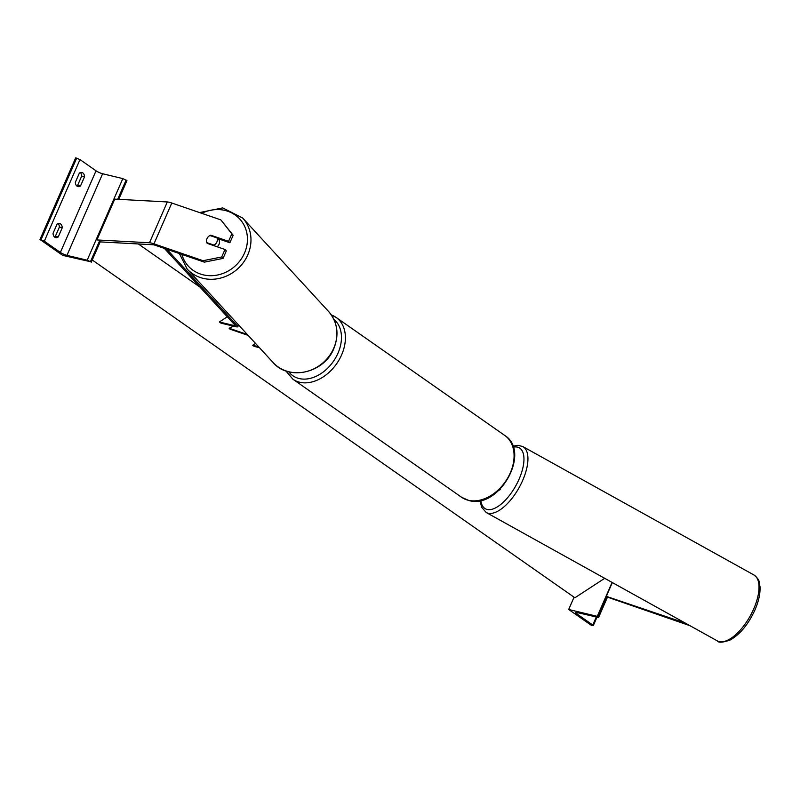 <?xml version="1.0" encoding="UTF-8"?>
<svg xmlns="http://www.w3.org/2000/svg" width="800" height="800" viewBox="0 0 800 800"><rect width="100%" height="100%" fill="white"/><g stroke="black" fill="none" stroke-linecap="round" stroke-linejoin="round"><path stroke-width="1.2" d="M499.97 489.35A8.5 1.61 23.6 0 1 500.02 489.75A8.5 1.61 23.6 0 1 499.23 490.06M690 625.71L607.48 597.13M685.36 623.13L606.96 596.57M612.33 582.56L606.46 596.02M574.07 597.18L568.69 609.48L597.26 616.36L598.57 617.5L577.49 612.64A5.1 0.96 -156.4 0 0 575.74 612.64A5.1 0.96 -156.4 0 0 576.74 613.8L592.8 625.04L593.3 625.62L591.4 625.37L568.69 609.48M612.09 582.43L597.26 616.36M204.35 262.14L223.04 258.41L226.31 250.92L224.99 249.48L207.19 243.36A5.67 5.12 137.4 0 1 207 238.6A5.67 5.12 137.4 0 1 210.76 235.2L228.56 241.32L231.83 233.83L233.15 235.27L220.86 219.89L171.79 203.03A9.07 1.72 -156.4 0 0 169.24 202.27A9.07 1.72 -156.4 0 0 167.32 201.95L114.74 199.13L96.91 239.94L149.49 242.77A9.07 1.72 -156.4 0 1 151.41 243.08A9.07 1.72 -156.4 0 1 153.96 243.84L203.03 260.71L204.35 262.14L155.28 245.28A4.54 0.86 -156.4 0 0 154 244.9A4.54 0.86 -156.4 0 0 153.04 244.74L100.47 241.92L99.37 241.3M233.15 235.27L229.88 242.75L228.56 241.32M217.57 238.52L229.88 242.75M224.99 249.48L221.72 256.97L203.03 260.71M223.04 258.41L221.72 256.97M220.86 219.89L231.83 233.83M211.55 236.06L210.76 235.2M217.11 246.77A5.67 5.12 -42.6 0 0 219.03 244.34A5.67 5.12 -42.6 0 0 218.26 238.8L217.6 238.08M214.7 245.94L213.91 245.08A5.67 5.12 -42.6 0 0 216.89 242A5.67 5.12 -42.6 0 0 217.03 237.94L209.97 235.52A5.67 5.12 -42.6 0 0 207 238.6A5.67 5.12 -42.6 0 0 206.85 242.66L207.64 243.52M213.91 245.08L206.85 242.66M217.03 237.94L218.52 239.56A5.67 5.12 -42.6 0 0 218.08 238.7M57.06 224.14A5.67 3.81 -76.5 0 1 59.65 223.51A5.67 3.81 -76.5 0 1 60.55 223.92A5.67 3.81 -76.5 0 1 62.25 227.77L58.24 236.96A5.67 3.81 103.5 0 1 55.66 237.59A5.67 3.81 103.5 0 1 53.05 233.32L57.06 224.14M118.76 199.34L126.93 180.63L122.83 178.6L102.62 173.74A5.1 0.96 23.6 0 1 96.03 170.81L79.98 159.57L75.66 157.87L40 239.49L62.7 255.38L90.46 261.69L87.16 260.22L66.96 255.36A5.1 0.96 23.6 0 1 60.37 252.44L44.32 241.2L40 239.49M54.33 236.82A5.67 3.81 -76.5 0 0 55.38 236.27L59.4 227.09A5.67 3.81 103.5 0 0 58.12 223.59M76.62 185.81A5.67 3.81 -76.5 0 0 77.67 185.25L81.68 176.07A5.67 3.81 103.5 0 0 80.4 172.57M79.35 173.13A5.67 3.81 -76.5 0 1 81.94 172.49A5.67 3.81 -76.5 0 1 82.84 172.9A5.67 3.81 -76.5 0 1 84.54 176.76L80.53 185.94A5.67 3.81 103.5 0 1 77.94 186.58A5.67 3.81 103.5 0 1 75.34 182.31L79.35 173.13M100.22 241.78L91.27 262.25M77.67 185.25L80.53 185.94M81.68 176.07L84.54 176.76M55.38 236.27L58.24 236.96M59.4 227.09L62.25 227.77M248.15 335.39L229.97 329.15L229.14 328.25L247.33 334.5M233.55 326.15L229.14 328.25M255.52 343.41L252.64 345.29L258.56 346.72M252.64 345.29L254.26 346.42L259.44 347.67M164.4 248.41L235.09 325.29A2.83 0.54 23.6 0 1 235.21 325.57A2.83 0.54 23.6 0 1 234.24 325.57L219.34 321.99L227.29 316.8M166.87 249.26L237.56 326.14A5.67 1.07 23.6 0 1 237.81 326.71A5.67 1.07 23.6 0 1 235.86 326.71L220.96 323.13L219.34 321.99M138.32 243.95L199.96 287.09M92.26 260L574.91 597.77L604.7 578.32M577.27 612.59L576.74 613.8M596.24 617.15L592.8 625.04M607.11 596.24L598.07 616.92M468.34 500.27A37.7 26.99 -55 0 0 508.02 477.46A37.7 26.99 -55 0 0 504.77 435.46C531.6 452.08 499.05 509.75 468.79 500.48L461.54 497.24A37.7 26.99 -55 0 0 468.34 500.27M331.39 315A37.7 26.99 125 0 1 336.11 317.43A37.7 26.99 125 0 1 339.35 359.42A37.7 26.99 125 0 1 299.67 382.24A37.7 26.99 125 0 1 292.88 379.2L461.54 497.24M288.81 371.82A34.87 24.96 -55 0 0 299.17 378.55A34.87 24.96 -55 0 0 335.41 358.23A34.87 24.96 -55 0 0 333.9 319.39M753.72 608.89A37.7 16.69 -60.9 0 0 753.9 574.96C760.77 580.63 758.75 582.03 760 586.6C760.4 593.46 758.72 601.24 754.95 609.95C748.42 624.2 740.22 634.19 730.34 639.92C722.83 642.59 718.48 642.9 717.28 640.87A37.7 16.69 -60.9 0 0 753.72 608.89M753.9 574.96L522.83 446.57A37.7 16.69 119.1 0 1 522.64 480.51A37.7 16.69 119.1 0 1 486.21 512.49L717.28 640.87M480.81 500.39A34.87 15.44 -60.9 0 0 496.3 507.49A34.87 15.44 -60.9 0 0 519.06 479.2A34.87 15.44 -60.9 0 0 513.17 447.18M171.79 203.03L153.96 243.84M167.32 201.95L149.49 242.77M201.74 213.32A34.87 31.47 137.4 0 1 238.19 217.46A34.87 31.47 137.4 0 1 244.5 253.09A34.87 31.47 137.4 0 1 211.41 275.7A34.87 31.47 137.4 0 1 181.88 254.42M187.16 269.05A37.7 34.03 -42.6 0 0 247.8 254.83A37.7 34.03 -42.6 0 0 242.67 218.02L328.58 311.47A37.7 34.03 137.4 0 1 333.71 348.28A37.7 34.03 137.4 0 1 273.07 362.5L187.16 269.05L179.37 253.56M79.98 159.57L44.32 241.2M96.03 170.81L60.37 252.44M76.68 158.11L41.02 239.74M126.12 180.06L117.72 199.29M99.89 240.1L90.46 261.69M122.83 178.6L87.16 260.22M102.62 173.74L66.96 255.36M234.6 324.75L234.24 325.57M238.23 324.6L237.56 326.14M500.37 488.95L500.02 489.75M598.57 617.5L607.76 596.47M593.3 625.62L596.92 617.32M504.77 435.46L336.11 317.43L331.34 314.94M285.87 370.92L292.88 379.2M522.83 446.57L518 445.31L512.83 446.19M480.09 500.55L481.59 507.21L486.21 512.49M328.58 311.47C337.6 322.22 339.35 334.59 333.83 348.57C324.36 372.92 288.86 381.29 273.07 362.5M199.59 212.58L222.7 207.9L242.67 218.02M237.81 326.71L238.57 324.97"/></g></svg>
